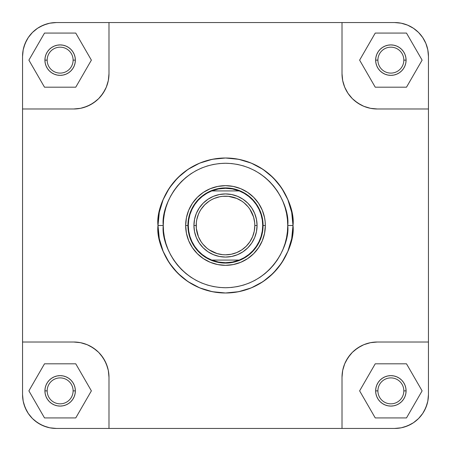 <?xml version="1.0" encoding="UTF-8"?>
<svg xmlns="http://www.w3.org/2000/svg" width="451" height="451" viewBox="0 0 451 451"><rect width="100%" height="100%" fill="white"/><g stroke="black" fill="none" stroke-linecap="round" stroke-linejoin="round"><path stroke-width="0.68" d="M34.919 30.228L32.455 32.455L37.585 28.25L40.432 26.541L46.554 24.004L49.773 23.198L56.375 22.55L394.625 22.55L401.227 23.198L407.569 25.126L413.415 28.25L418.545 32.455L422.75 37.585L425.874 43.431L427.802 49.773L428.45 56.375L428.45 394.625L427.802 401.227L426.996 404.446L424.459 410.568L422.75 413.415L418.545 418.545L413.415 422.75L410.568 424.459L404.446 426.996L401.227 427.802L394.625 428.45L56.375 428.45L49.773 427.802L46.554 426.996L40.432 424.459L34.919 420.772L32.455 418.545L28.25 413.415L26.541 410.568L24.004 404.446L23.198 401.227L22.55 394.625L22.55 56.375L23.198 49.773L24.004 46.554L26.541 40.432L28.25 37.585L32.455 32.455L37.585 28.25L32.455 32.455L28.25 37.585L25.126 43.431L23.198 49.773L22.55 56.375L23.198 49.773M420.772 34.919L418.545 32.455L422.75 37.585L418.545 32.455L413.415 28.25L407.569 25.126L401.227 23.198L394.625 22.55L401.227 23.198M416.081 420.772L418.545 418.545L413.415 422.75L418.545 418.545L422.75 413.415L425.874 407.569L427.802 401.227L428.45 394.625L427.802 401.227M30.228 416.081L32.455 418.545L28.25 413.415L32.455 418.545L37.585 422.75L43.431 425.874L49.773 427.802L56.375 428.45L49.773 427.802M376.805 65.959L375.937 63.101L375.644 60.135L375.937 57.164L376.805 54.306L378.209 51.679L380.103 49.368L382.409 47.479L380.103 49.368L382.409 47.479L385.041 46.07L382.409 47.479L385.041 46.07L387.899 45.207L385.041 46.07L387.899 45.207L390.865 44.914L387.899 45.207L390.865 44.914L393.836 45.207L396.694 46.07L399.321 47.479L396.694 46.07L399.321 47.479L401.632 49.368L403.521 51.679L404.93 54.306L405.793 57.164L406.086 60.135L405.793 63.101L404.93 65.959L403.521 68.591L401.632 70.897L403.521 68.591L404.93 65.959L405.793 63.101L406.086 60.135L403.831 60.135A12.966 12.966 0 0 0 390.865 47.169A12.966 12.966 0 0 0 377.899 60.135L375.644 60.135A15.221 15.221 0 0 1 390.865 44.914A15.221 15.221 0 0 1 406.086 60.135L405.793 63.101L404.93 65.959L403.521 68.591L401.632 70.897L399.321 72.791L396.694 74.195L393.836 75.063L390.865 75.356L387.899 75.063L385.041 74.195L382.409 72.791L380.103 70.897L378.209 68.591L376.805 65.959L378.209 68.591M47.479 68.591L46.07 65.959L45.207 63.101L44.914 60.135L45.207 57.164L46.07 54.306L45.207 57.164L46.07 54.306L47.479 51.679L49.368 49.368L51.679 47.479L54.306 46.07L51.679 47.479L54.306 46.07L57.164 45.207L60.135 44.914L63.101 45.207L60.135 44.914L63.101 45.207L65.959 46.07L63.101 45.207L65.959 46.07L68.591 47.479L65.959 46.07L68.591 47.479L70.897 49.368L68.591 47.479L70.897 49.368L72.791 51.679L74.195 54.306L75.063 57.164L75.356 60.135L75.063 63.101L74.195 65.959L72.791 68.591L70.897 70.897L68.591 72.791L65.959 74.195L63.101 75.063L60.135 75.356L57.164 75.063L54.306 74.195L51.679 72.791L49.368 70.897L47.479 68.591L46.07 65.959L45.207 63.101L44.914 60.135A15.221 15.221 0 0 1 60.135 44.914A15.221 15.221 0 0 1 75.356 60.135L73.101 60.135A12.966 12.966 0 0 0 60.135 47.169A12.966 12.966 0 0 0 47.169 60.135L44.914 60.135L45.207 63.101L46.07 65.959L47.479 68.591L49.368 70.897L47.761 68.997M74.195 385.041L75.063 387.899L75.356 390.865L75.063 393.836L74.195 396.694L72.791 399.321L70.897 401.632L68.591 403.521L70.897 401.632L68.591 403.521L65.959 404.93L68.591 403.521L65.959 404.93L63.101 405.793L65.959 404.93L63.101 405.793L60.135 406.086L63.101 405.793L60.135 406.086L57.164 405.793L54.306 404.93L51.679 403.521L54.306 404.93L51.679 403.521L49.368 401.632L47.479 399.321L46.07 396.694L45.207 393.836L44.914 390.865A15.221 15.221 0 0 1 60.135 375.644A15.221 15.221 0 0 1 75.356 390.865L73.101 390.865A12.966 12.966 0 0 0 60.135 377.899A12.966 12.966 0 0 0 47.169 390.865L44.914 390.865L45.207 387.899L44.914 390.865L45.207 387.899L46.07 385.041L45.207 387.899L46.07 385.041L47.479 382.409L46.07 385.041L47.479 382.409L49.368 380.103L47.479 382.409L49.368 380.103L51.679 378.209L54.306 376.805L57.164 375.937L60.135 375.644L63.101 375.937L65.959 376.805L68.591 378.209L70.897 380.103L72.791 382.409L74.195 385.041L72.791 382.409M403.521 382.409L404.93 385.041L405.793 387.899L406.086 390.865L403.831 390.865A12.966 12.966 0 0 0 390.865 377.899A12.966 12.966 0 0 0 377.899 390.865L375.644 390.865L375.937 387.899L376.805 385.041L378.209 382.409L380.103 380.103L382.409 378.209L385.041 376.805L387.899 375.937L390.865 375.644L393.836 375.937L396.694 376.805L399.321 378.209L401.632 380.103L403.521 382.409L404.93 385.041L405.793 387.899L406.086 390.865L405.793 393.836L404.93 396.694L403.521 399.321L401.632 401.632L399.321 403.521L396.694 404.93L399.321 403.521L396.694 404.93L393.836 405.793L390.865 406.086L387.899 405.793L385.041 404.93L382.409 403.521L380.103 401.632L382.409 403.521L385.041 404.93L387.899 405.793L390.865 406.086L387.899 405.793L385.041 404.93L382.409 403.521L380.103 401.632L378.209 399.321L376.805 396.694L375.937 393.836L375.644 390.865A15.221 15.221 0 0 1 390.865 375.644A15.221 15.221 0 0 1 406.086 390.865L405.793 387.899L404.93 385.041L403.521 382.409L401.632 380.103L403.239 382.003M265.34 225.5L263.085 225.5L265.34 225.5L265.149 221.593L264.574 217.726L262.307 210.256L258.626 203.367L253.671 197.329L247.633 192.374L240.744 188.693L233.274 186.426L225.5 185.66L217.726 186.426L210.256 188.693L203.367 192.374L197.329 197.329L192.374 203.367L188.693 210.256L186.426 217.726L185.66 225.5A39.84 39.84 0 0 1 225.5 185.66A39.84 39.84 0 0 1 265.34 225.5A39.84 39.84 0 0 1 225.5 265.34A39.84 39.84 0 0 1 185.66 225.5L186.426 233.274L188.693 240.744L192.374 247.633L197.329 253.671L203.367 258.626L210.256 262.307L217.726 264.574L225.5 265.34L233.274 264.574L240.744 262.307L247.633 258.626L253.671 253.671L258.626 247.633L262.307 240.744L264.574 233.274L265.34 225.5M187.915 225.5L185.66 225.5L187.915 225.5A37.585 37.585 0 0 1 225.5 187.915A37.585 37.585 0 0 1 263.085 225.5A37.585 37.585 0 0 0 225.5 187.915A37.585 37.585 0 0 0 187.915 225.5L188.292 225.5L188.704 219.975L189.933 214.569L191.951 209.411L194.714 204.607L198.158 200.267L202.206 196.484L206.778 193.349L211.756 190.925A37.207 37.207 0 0 1 239.244 190.925L244.222 193.349L248.794 196.484L252.842 200.267L256.286 204.607L259.049 209.411L261.067 214.569L262.296 219.975L262.707 225.5L263.085 225.5L262.707 225.5A37.207 37.207 0 0 1 239.244 260.075L211.756 260.075A37.207 37.207 0 0 1 211.756 190.925L239.244 190.925A37.207 37.207 0 0 1 262.707 225.5L262.296 231.025L261.067 236.431L259.049 241.589L256.286 246.393L252.842 250.733L248.794 254.516L244.222 257.651L239.244 260.075A37.207 37.207 0 0 1 211.756 260.075L206.778 257.651L202.206 254.516L198.158 250.733L194.714 246.393L191.951 241.589L189.933 236.431L188.704 231.025L188.292 225.5L187.915 225.5A37.585 37.585 0 0 0 225.5 263.085A37.585 37.585 0 0 0 263.085 225.5A37.585 37.585 0 0 1 225.5 263.085A37.585 37.585 0 0 1 187.915 225.5M287.738 225.5C290.241 243.703 271.564 286.887 225.5 287.738C179.436 286.887 160.759 243.703 163.262 225.5L158.002 225.5C155.285 245.243 175.54 292.079 225.5 292.998C275.46 292.079 295.715 245.243 292.998 225.5L287.738 225.5L287.439 231.6L286.543 237.643L285.06 243.568L283.002 249.318L280.387 254.838L277.247 260.075L273.61 264.985L269.506 269.506L264.985 273.61L260.075 277.247L254.838 280.387L249.318 283.002L243.568 285.06L237.643 286.543L231.6 287.439L225.5 287.738L219.4 287.439L213.357 286.543L207.432 285.06L201.682 283.002L196.162 280.387L190.925 277.247L186.015 273.61L181.494 269.506L177.39 264.985L173.753 260.075L170.613 254.838L167.998 249.318L165.94 243.568L164.457 237.643L163.561 231.6L163.262 225.5L163.561 219.4L164.457 213.357L165.94 207.432L167.998 201.682L170.613 196.162L173.753 190.925L177.39 186.015L181.494 181.494L186.015 177.39L190.925 173.753L196.162 170.613L201.682 167.998L207.432 165.94L213.357 164.457L219.4 163.561L225.5 163.262L231.6 163.561L237.643 164.457L243.568 165.94L249.318 167.998L254.838 170.613L260.075 173.753L264.985 177.39L269.506 181.494L273.61 186.015L277.247 190.925L280.387 196.162L283.002 201.682L285.06 207.432L286.543 213.357L287.439 219.4L287.738 225.5L292.998 225.5A67.498 67.498 0 0 1 225.5 292.998A67.498 67.498 0 0 1 158.002 225.5A67.498 67.498 0 0 1 225.5 158.002A67.498 67.498 0 0 1 292.998 225.5L291.701 212.331L287.862 199.669L281.621 187.999L273.227 177.773L263.001 169.379L251.331 163.138L238.669 159.299L225.5 158.002L212.331 159.299L199.669 163.138L187.999 169.379L177.773 177.773L169.379 187.999L163.138 199.669L159.299 212.331L158.002 225.5L159.299 238.669L163.138 251.331L169.379 263.001L177.773 273.227L187.999 281.621L199.669 287.862L212.331 291.701L225.5 292.998L238.669 291.701L251.331 287.862L263.001 281.621L273.227 273.227L281.621 263.001L287.862 251.331L291.701 238.669L292.998 225.5C295.715 205.757 275.46 158.921 225.5 158.002C175.54 158.921 155.285 205.757 158.002 225.5L163.262 225.5C160.759 207.297 179.436 164.113 225.5 163.262C271.564 164.113 290.241 207.297 287.738 225.5M377.899 60.135A12.966 12.966 0 0 1 390.865 47.169A12.966 12.966 0 0 1 403.831 60.135A12.966 12.966 0 0 1 390.865 73.101A12.966 12.966 0 0 1 377.899 60.135A12.966 12.966 0 0 0 390.865 73.101A12.966 12.966 0 0 0 403.831 60.135L406.086 60.135A15.221 15.221 0 0 1 390.865 75.356A15.221 15.221 0 0 1 375.644 60.135L377.899 60.135M44.914 60.135L47.169 60.135A12.966 12.966 0 0 1 60.135 47.169A12.966 12.966 0 0 1 73.101 60.135A12.966 12.966 0 0 1 60.135 73.101A12.966 12.966 0 0 1 47.169 60.135A12.966 12.966 0 0 0 60.135 73.101A12.966 12.966 0 0 0 73.101 60.135L75.356 60.135A15.221 15.221 0 0 1 60.135 75.356A15.221 15.221 0 0 1 44.914 60.135L45.207 57.164M47.169 390.865A12.966 12.966 0 0 1 60.135 377.899A12.966 12.966 0 0 1 73.101 390.865A12.966 12.966 0 0 1 60.135 403.831A12.966 12.966 0 0 1 47.169 390.865A12.966 12.966 0 0 0 60.135 403.831A12.966 12.966 0 0 0 73.101 390.865L75.356 390.865A15.221 15.221 0 0 1 60.135 406.086A15.221 15.221 0 0 1 44.914 390.865L47.169 390.865M406.086 390.865A15.221 15.221 0 0 1 390.865 406.086A15.221 15.221 0 0 1 375.644 390.865L377.899 390.865A12.966 12.966 0 0 1 390.865 377.899A12.966 12.966 0 0 1 403.831 390.865A12.966 12.966 0 0 1 390.865 403.831A12.966 12.966 0 0 1 377.899 390.865A12.966 12.966 0 0 0 390.865 403.831A12.966 12.966 0 0 0 403.831 390.865L406.086 390.865L405.793 393.836L404.93 396.694M394.625 428.45L342.01 428.45L342.01 377.335L342.687 370.446L342.01 377.335L342.01 428.45L108.99 428.45L108.99 377.335L108.313 370.446L106.301 363.816L103.037 357.711L98.645 352.355L93.289 347.963L87.184 344.699L80.554 342.687L87.184 344.699L90.318 346.182L96.074 350.027L98.645 352.355L100.973 354.926L104.818 360.682L107.468 367.08L108.313 370.446L108.99 377.335L108.99 428.45L56.375 428.45A33.825 33.825 0 0 1 22.55 394.625L22.55 342.01L73.665 342.01L80.554 342.687L73.665 342.01L22.55 342.01L22.55 108.99L73.665 108.99L80.554 108.313L87.184 106.301L93.289 103.037L98.645 98.645L103.037 93.289L106.301 87.184L108.313 80.554L106.301 87.184L104.818 90.318L100.973 96.074L98.645 98.645L96.074 100.973L90.318 104.818L83.92 107.468L80.554 108.313L73.665 108.99L22.55 108.99L22.55 56.375A33.825 33.825 0 0 1 56.375 22.55L108.99 22.55L108.99 73.665L108.313 80.554L108.99 73.665L108.99 22.55L394.625 22.55A33.825 33.825 0 0 1 428.45 56.375L428.45 108.99L377.335 108.99L370.446 108.313L363.816 106.301L360.682 104.818L354.926 100.973L352.355 98.645L347.963 93.289L344.699 87.184L343.532 83.92L342.687 80.554L342.01 73.665L342.687 80.554L344.699 87.184L347.963 93.289L352.355 98.645L357.711 103.037L363.816 106.301L370.446 108.313L377.335 108.99L428.45 108.99L428.45 342.01L377.335 342.01L370.446 342.687L377.335 342.01L428.45 342.01L428.45 394.625A33.825 33.825 0 0 1 394.625 428.45L401.227 427.802L407.569 425.874L413.415 422.75M342.687 370.446L344.699 363.816L346.182 360.682L350.027 354.926L352.355 352.355L354.926 350.027L360.682 346.182L363.816 344.699L370.446 342.687L363.816 344.699L357.711 347.963L352.355 352.355L347.963 357.711L344.699 363.816L342.687 370.446M22.55 394.625L23.198 401.227L25.126 407.569L28.25 413.415M428.45 56.375L427.802 49.773L425.874 43.431L422.75 37.585M56.375 22.55L49.773 23.198L43.431 25.126L37.585 28.25M342.01 22.55L342.01 73.665L342.01 22.55M342.01 377.335A35.33 35.33 0 0 1 377.335 342.01M73.665 342.01A35.33 35.33 0 0 1 108.99 377.335M108.99 73.665A35.33 35.33 0 0 1 73.665 108.99M377.335 108.99A35.33 35.33 0 0 1 342.01 73.665M406.492 363.805L375.243 363.805L359.622 390.865L375.243 417.925L406.492 417.925L422.113 390.865L406.492 363.805L375.243 363.805L359.622 390.865L375.243 417.925L406.492 417.925L422.113 390.865L406.492 363.805M396.694 404.93L393.836 405.793L390.865 406.086M75.757 363.805L44.508 363.805L28.887 390.865L44.508 417.925L75.757 417.925L91.378 390.865L75.757 363.805L44.508 363.805L28.887 390.865L44.508 417.925L75.757 417.925L91.378 390.865L75.757 363.805M54.306 376.805L57.164 375.937M60.135 406.086L57.164 405.793L54.306 404.93M46.07 396.694L45.207 393.836L44.914 390.865M75.757 33.075L44.508 33.075L28.887 60.135L44.508 87.195L75.757 87.195L91.378 60.135L75.757 33.075L44.508 33.075L28.887 60.135L44.508 87.195L75.757 87.195L91.378 60.135L75.757 33.075M54.306 46.07L57.164 45.207L60.135 44.914M375.243 33.075L359.622 60.135L375.243 87.195L406.492 87.195L422.113 60.135L406.492 33.075L375.243 33.075L359.622 60.135L375.243 87.195L406.492 87.195L422.113 60.135L406.492 33.075L375.243 33.075M390.865 44.914L393.836 45.207L396.694 46.07M404.93 54.306L405.793 57.164L406.086 60.135M396.694 74.195L393.836 75.063M193.93 225.5L196.185 225.5A29.315 29.315 0 0 1 225.5 196.185A29.315 29.315 0 0 1 254.815 225.5L257.07 225.5A31.57 31.57 0 0 0 225.5 193.93A31.57 31.57 0 0 0 193.93 225.5A31.57 31.57 0 0 1 225.5 193.93A31.57 31.57 0 0 1 257.07 225.5A31.57 31.57 0 0 1 225.5 257.07A31.57 31.57 0 0 1 193.93 225.5L194.539 231.662L196.332 237.581L199.252 243.038L203.175 247.825L207.962 251.748L213.419 254.668L219.338 256.461L225.5 257.07L231.662 256.461L237.581 254.668L243.038 251.748L247.825 247.825L251.748 243.038L254.668 237.581L256.461 231.662L257.07 225.5L256.461 219.338L254.668 213.419L251.748 207.962L247.825 203.175L243.038 199.252L237.581 196.332L231.662 194.539L225.5 193.93L219.338 194.539L213.419 196.332L207.962 199.252L203.175 203.175L199.252 207.962L196.332 213.419L194.539 219.338L193.93 225.5A31.57 31.57 0 0 0 225.5 257.07A31.57 31.57 0 0 0 257.07 225.5L254.815 225.5L254.251 231.216L252.583 236.719L249.877 241.787L246.229 246.229L241.787 249.877L236.719 252.583L231.216 254.251L225.5 254.815L222.625 254.674L216.993 253.552L209.213 249.877L206.902 248.163L202.837 244.098L201.123 241.787L198.417 236.719L196.326 228.375L196.326 222.625L196.749 219.784L198.417 214.281L199.646 211.682L201.123 209.213L204.771 204.771L209.213 201.123L211.682 199.646L214.281 198.417L219.784 196.749L222.625 196.326L228.375 196.326L236.719 198.417L241.787 201.123L244.098 202.837L248.163 206.902L249.877 209.213L253.552 216.993L254.674 222.625L254.815 225.5A29.315 29.315 0 0 1 225.5 254.815A29.315 29.315 0 0 1 196.185 225.5L193.93 225.5M239.244 190.925L211.756 190.925L218.504 188.958L225.5 188.292L232.496 188.958L239.244 190.925M211.756 260.075L239.244 260.075L232.496 262.042L225.5 262.707L218.504 262.042L211.756 260.075"/></g></svg>
